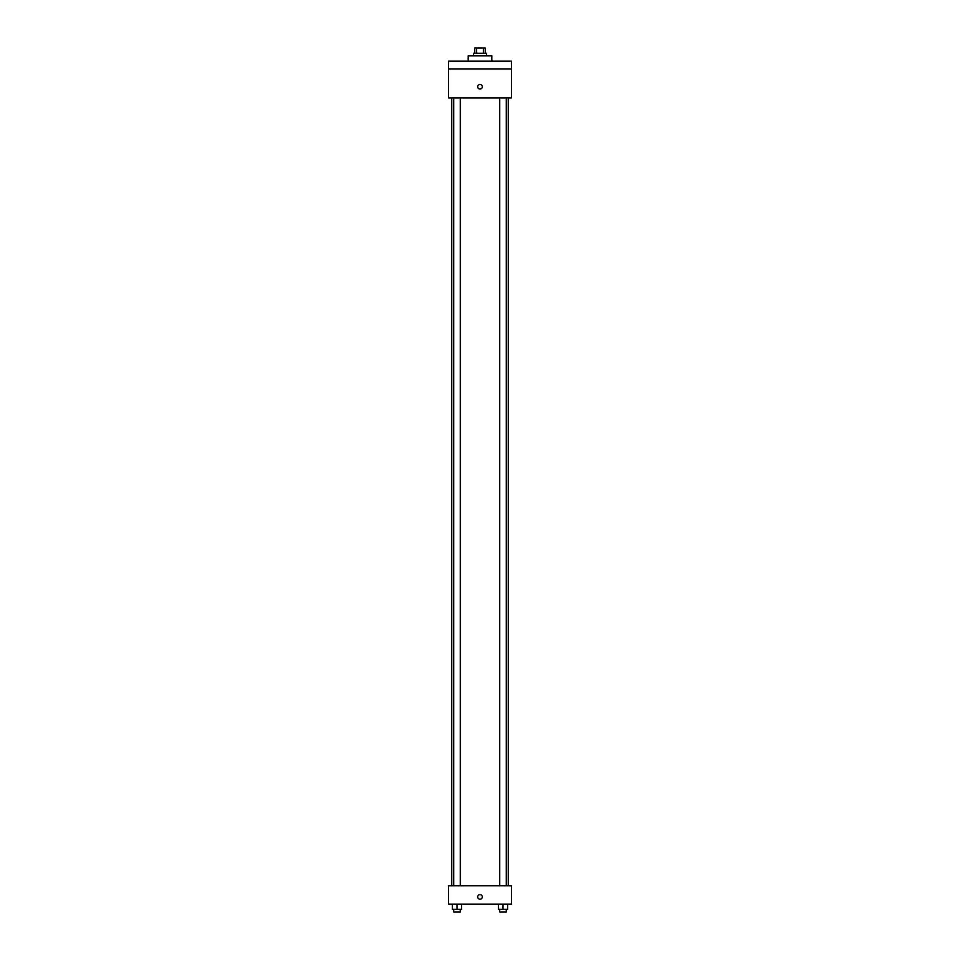 <?xml version="1.0" encoding="UTF-8"?>
<svg xmlns="http://www.w3.org/2000/svg" width="960" height="960" viewBox="0 0 960 960"><rect width="100%" height="100%" fill="white"/><g stroke="black" fill="none" stroke-linecap="round" stroke-linejoin="round"><path stroke-width="1.44" d="M476.628 53.256L476.628 48L474.744 48L474.744 53.256M476.628 48L485.256 48L485.256 53.256M483.372 53.256L483.372 48M473.436 55.884L473.436 53.256L486.564 53.256L486.564 55.884M491.82 61.128L491.82 55.884L468.18 55.884L468.18 61.128M448.488 61.128L511.512 61.128L511.512 69.012L448.488 69.012L448.488 61.128M511.512 69.012L511.512 97.896L448.488 97.896L448.488 69.012M480 89.04A2.292 2.292 0 0 1 478.008 85.584A2.292 2.292 0 0 1 481.992 85.584A2.292 2.292 0 0 1 480 89.04M448.488 885.744L511.512 885.744L511.512 904.116L448.488 904.116L448.488 885.744M480 899.196A2.292 2.292 0 0 1 478.008 895.752A2.292 2.292 0 0 1 481.992 895.752A2.292 2.292 0 0 1 480 899.196M498.408 904.116L498.408 909.372L507.6 909.372L507.6 904.116L507.6 909.372M503.004 909.372L503.004 904.116M506.292 909.372L506.292 912L499.728 912L499.728 909.372M452.4 904.116L452.4 909.372L461.592 909.372L461.592 904.116L461.592 909.372M456.996 909.372L456.996 904.116M460.272 909.372L460.272 912L453.708 912L453.708 909.372M508.26 885.744L508.26 97.896M451.74 885.744L451.74 97.896M499.728 97.896L499.728 885.744M506.292 97.896L506.292 885.744M460.272 885.744L460.272 97.896M453.708 885.744L453.708 97.896"/></g></svg>
